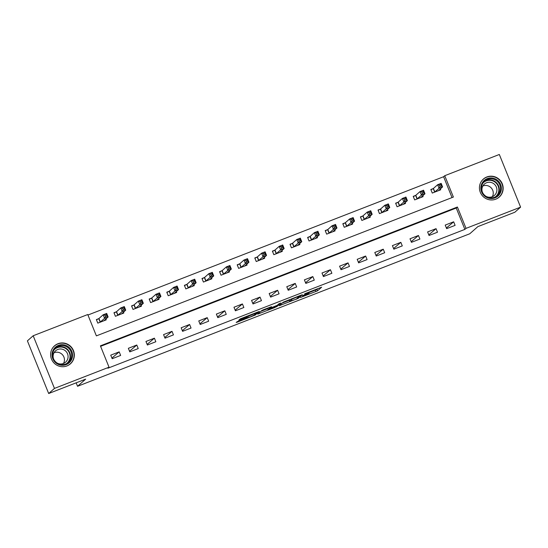 <?xml version="1.0" encoding="UTF-8"?>
<svg xmlns="http://www.w3.org/2000/svg" width="548" height="548" viewBox="0 0 548 548"><rect width="100%" height="100%" fill="white"/><g stroke="black" fill="none" stroke-linecap="round" stroke-linejoin="round"><path stroke-width="0.82" d="M300.434 297.516L317.539 290.837L321.642 287.2L304.654 293.79L311.065 291.735L302.544 295.653L308.613 293.899L300.434 297.516M57.992 343.726A12.001 11.755 -131.5 0 1 70.425 363.817A12.001 11.755 -131.5 0 1 52.43 360.947A12.001 11.755 -131.5 0 1 57.992 343.726M486.816 176.97A12.001 11.755 -131.5 0 1 499.249 197.061A12.001 11.755 -131.5 0 1 481.254 194.191A12.001 11.755 -131.5 0 1 486.816 176.97M238.942 320.717L236.188 322.471L237.346 322.128L255.265 315.052L259.368 311.415L240.277 318.861L238.873 320.107L240.045 319.744L256.765 312.737L254.025 315.189L250.08 317.025L245.929 318.004L238.942 320.717M520.6 207.144L514.819 212.247L477.849 226.625L469.759 233.777L77.549 386.292L85.646 379.141L48.676 393.519L54.458 388.409L33.181 335.753L87.755 314.531L96.379 335.876L453.381 197.054L444.75 175.703L499.324 154.481L520.6 207.144L466.026 228.365L457.402 207.014L100.4 345.843L109.031 367.194L54.458 388.409M109.031 367.194L107.874 368.215L464.875 229.386L466.026 228.365M279.179 305.75L298.256 298.331L302.359 294.694L283.268 302.14L279.179 305.75M275.151 307.428L257.67 314.141L261.773 310.504L263.382 309.764L271.534 306.681L269.842 308.202L271.013 307.839L277.254 305.298L278.98 303.777L280.925 303.003L276.761 306.688L275.028 307.127M464.875 229.386L456.244 208.035L100.606 346.336M453.662 221.803L445.216 225.091L446.647 228.646L455.1 225.365L453.662 221.803L446.387 228.009M436.057 228.653L427.611 231.934L429.05 235.496L437.496 232.208L436.057 228.653L428.789 234.852M418.453 235.496L410.007 238.784L411.445 242.339L419.891 239.051L418.453 235.496L411.185 241.695M400.848 242.339L392.402 245.627L393.841 249.182L402.287 245.901L400.848 242.339L393.58 248.545M383.251 249.189L374.798 252.47L376.236 256.032L384.682 252.744L383.251 249.189L375.976 255.389M365.646 256.032L357.193 259.32L358.632 262.876L367.085 259.588L365.646 256.032L358.371 262.232M348.042 262.876L339.589 266.164L341.027 269.719L349.48 266.438L348.042 262.876L340.767 269.082M330.437 269.726L321.991 273.007L323.423 276.569L331.876 273.281L330.437 269.726L323.162 275.925M312.833 276.569L304.387 279.857L305.825 283.412L314.271 280.124L312.833 276.569L305.565 282.768M295.228 283.412L286.782 286.7L288.221 290.262L296.667 286.974L295.228 283.412L287.96 289.618M277.624 290.262L269.178 293.543L270.616 297.105L279.062 293.817L277.624 290.262L270.356 296.461M260.026 297.105L251.573 300.393L253.012 303.948L261.458 300.667L260.026 297.105L252.751 303.304M242.422 303.948L233.969 307.236L235.407 310.798L243.86 307.51L242.422 303.948L235.147 310.154M224.817 310.798L216.364 314.079L217.803 317.641L226.256 314.353L224.817 310.798L217.542 316.997M207.213 317.641L198.766 320.929L200.198 324.485L208.651 321.203L207.213 317.641L199.938 323.841M189.608 324.485L181.162 327.773L182.6 331.334L191.047 328.047L189.608 324.485L182.34 330.691M172.004 331.334L163.557 334.616L164.996 338.178L173.442 334.89L172.004 331.334L164.736 337.534M154.399 338.178L145.953 341.466L147.391 345.021L155.838 341.74L154.399 338.178L147.131 344.377M136.801 345.021L128.348 348.309L129.787 351.871L138.233 348.583L136.801 345.021L129.527 351.227M119.197 351.871L110.744 355.152L112.182 358.714L120.635 355.426L119.197 351.871L111.922 358.07M452.025 197.581L443.599 176.723L87.954 315.025M433.125 188.615L430.838 189.505L432.276 193.067L440.722 189.779L440.359 188.882M415.521 195.465L413.233 196.355L414.672 199.91L423.118 196.629L422.755 195.725M397.923 202.308L395.629 203.198L397.067 206.76L405.513 203.472L405.157 202.575M380.319 209.151L378.024 210.042L379.463 213.604L387.916 210.316L387.552 209.418M362.714 216.001L360.42 216.892L361.858 220.447L370.311 217.166L369.948 216.261M345.11 222.844L342.822 223.735L344.254 227.297L352.707 224.009L352.343 223.111M327.505 229.687L325.217 230.578L326.656 234.14L335.102 230.852L334.739 229.954M309.901 236.537L307.613 237.428L309.051 240.983L317.498 237.702L317.134 236.805M292.296 243.381L290.008 244.271L291.447 247.833L299.893 244.545L299.53 243.648M274.699 250.224L272.404 251.121L273.842 254.676L282.289 251.388L281.932 250.491M257.094 257.074L254.799 257.964L256.238 261.519L264.691 258.238L264.328 257.341M239.49 263.917L237.195 264.807L238.633 268.369L247.086 265.081L246.723 264.184M221.885 270.76L219.597 271.657L221.029 275.212L229.482 271.924L229.119 271.027M204.281 277.61L201.993 278.5L203.431 282.056L211.877 278.774L211.514 277.877M186.676 284.453L184.388 285.344L185.827 288.906L194.273 285.618L193.91 284.72M169.072 291.303L166.784 292.194L168.222 295.749L176.668 292.461L176.305 291.563M151.474 298.146L149.179 299.037L150.618 302.592L159.064 299.311L158.708 298.413M133.87 304.989L131.575 305.88L133.013 309.442L141.466 306.154L141.103 305.257M116.265 311.839L113.97 312.73L115.409 316.285L123.862 312.997L123.499 312.1M98.661 318.683L96.366 319.573L97.804 323.128L106.257 319.847L105.894 318.95M76.151 382.833L77.549 386.292M48.676 393.519L27.4 340.856L33.181 335.753M443.599 176.723L444.75 175.703M456.244 208.035L457.402 207.014M310.901 291.879L316.963 289.413L317.943 288.543M282.282 303.01L289.269 300.29M289.33 299.674L289.687 301.332L296.646 299.071M300.092 295.488L296.571 298.866M300.167 295.68L292.194 299.071L289.741 301.242M289.166 299.818L289.687 301.332M267.657 308.695L260.786 311.367M268.136 309.695L271.582 308.654L276.5 305.955L270.698 308.12L268.136 309.695L267.561 308.271L268.088 309.771M439.263 190.348L439.112 189.985M438.434 190.67L442.585 186.916L439.064 188.286L437.626 184.731L433.413 188.45L430.947 189.779M439.414 185.121L437.626 184.731L441.147 183.361L442.585 186.916L441.4 185.998L440.825 184.573L439.414 185.121L439.989 186.546L441.4 185.998M439.989 186.546L439.064 188.286L434.564 192.177M440.825 184.573L441.147 183.361M421.659 197.198L421.508 196.828M420.83 197.52L424.981 193.766L421.46 195.136L420.021 191.574L415.816 195.294L413.343 196.622M421.809 191.964L420.021 191.574L423.542 190.204L424.981 193.766L423.796 192.841L423.22 191.416L421.809 191.964L422.385 193.389L423.796 192.841M422.385 193.389L421.46 195.136L416.96 199.02M423.22 191.416L423.542 190.204M404.054 204.041L403.903 203.678M403.225 204.363L407.376 200.609L403.855 201.979L402.417 198.424L398.211 202.137L395.738 203.472M404.205 198.814L402.417 198.424L405.938 197.054L407.376 200.609L406.191 199.691L405.616 198.266L404.205 198.814L404.78 200.232L406.191 199.691M404.78 200.232L403.855 201.979L399.355 205.87M405.616 198.266L405.938 197.054M386.45 210.884L386.299 210.521M385.621 211.206L389.772 207.452L386.251 208.822L384.812 205.267L380.607 208.987L378.134 210.316M386.6 205.658L384.812 205.267L388.333 203.897L389.772 207.452L388.587 206.534L388.011 205.11L386.6 205.658L387.176 207.082L388.587 206.534M387.176 207.082L386.251 208.822L381.757 212.713M388.011 205.11L388.333 203.897M368.845 217.734L368.701 217.364M368.016 218.056L372.167 214.302L368.646 215.672L367.208 212.11L363.002 215.83L360.529 217.159M369.003 212.501L367.208 212.11L370.729 210.74L372.167 214.302L370.982 213.378L370.407 211.953L369.003 212.501L369.571 213.926L370.982 213.378M369.571 213.926L368.646 215.672L364.153 219.556M370.407 211.953L370.729 210.74M480.945 186.628A10.385 10.172 -131.5 0 1 492.508 178.066A10.385 10.172 -131.5 0 1 501.29 189.834A10.385 10.172 -131.5 0 1 489.727 198.403A10.385 10.172 -131.5 0 1 480.945 186.628M500.42 189.82A9.617 9.419 48.5 0 0 484.638 181.128A9.617 9.419 48.5 0 0 486.555 196.67A9.617 9.419 48.5 0 0 500.42 189.82M482.863 185.978A7.569 7.419 -131.5 0 1 492.337 196.698M482.459 192.348A7.569 7.419 -131.5 0 1 492.919 183.169A7.569 7.419 -131.5 0 1 494.433 195.403A7.569 7.419 -131.5 0 1 485.966 196.314M496.07 199.054A11.926 11.679 48.5 0 0 496.632 177.901A11.926 11.679 48.5 0 0 480.986 181.984M66.178 364.598A10.385 10.172 -131.5 0 1 52.786 358.687A10.385 10.172 -131.5 0 1 58.41 345.384A10.385 10.172 -131.5 0 1 71.802 351.289A10.385 10.172 -131.5 0 1 66.178 364.598M58.588 346.192A9.617 9.419 48.5 0 0 54.129 359.995A9.617 9.419 48.5 0 0 68.548 362.297A9.617 9.419 48.5 0 0 58.588 346.192M54.04 352.734A7.569 7.419 -131.5 0 1 63.513 363.454M53.636 359.104A7.569 7.419 -131.5 0 1 66.938 352.624A7.569 7.419 -131.5 0 1 57.143 363.071M67.246 365.811A11.926 11.679 48.5 0 0 72.281 348.912A11.926 11.679 48.5 0 0 52.163 348.74M351.241 224.577L351.097 224.214M350.412 224.899L354.563 221.145L351.049 222.515L349.61 218.96L345.398 222.673L342.925 224.009M351.398 219.351L349.61 218.96L353.131 217.59L354.563 221.145L353.378 220.228L352.802 218.803L351.398 219.351L351.974 220.769L353.378 220.228M351.974 220.769L351.049 222.515L346.548 226.406M352.802 218.803L353.131 217.59M333.636 231.42L333.492 231.057M332.814 231.742L336.965 227.995L333.444 229.359L332.006 225.803L327.793 229.523L325.327 230.852M333.794 226.194L332.006 225.803L335.527 224.433L336.965 227.995L335.773 227.071L335.198 225.646L333.794 226.194L334.369 227.619L335.773 227.071M334.369 227.619L333.444 229.359L328.944 233.249M335.198 225.646L335.527 224.433M316.038 238.27L315.888 237.901M315.21 238.592L319.361 234.839L315.84 236.209L314.401 232.647L310.189 236.366L307.723 237.695M316.189 233.037L314.401 232.647L317.922 231.277L319.361 234.839L318.176 233.914L317.6 232.489L316.189 233.037L316.765 234.462L318.176 233.914M316.765 234.462L315.84 236.209L311.339 240.093M317.6 232.489L317.922 231.277M298.434 245.114L298.283 244.751M297.605 245.436L301.756 241.682L298.235 243.052L296.797 239.497L292.591 243.209L290.118 244.545M298.585 239.887L296.797 239.497L300.318 238.127L301.756 241.682L300.571 240.764L299.996 239.339L298.585 239.887L299.16 241.312L300.571 240.764M299.16 241.312L298.235 243.052L293.735 246.943M299.996 239.339L300.318 238.127M280.829 251.957L280.679 251.594M280.001 252.279L284.152 248.532L280.631 249.895L279.192 246.34L274.986 250.059L272.514 251.388M280.98 246.73L279.192 246.34L282.713 244.97L284.152 248.532L282.967 247.607L282.391 246.182L280.98 246.73L281.556 248.155L282.967 247.607M281.556 248.155L280.631 249.895L276.13 253.786M282.391 246.182L282.713 244.97M263.225 258.807L263.074 258.437M262.396 259.129L266.547 255.375L263.026 256.745L261.588 253.183L257.382 256.902L254.909 258.231M263.376 253.573L261.588 253.183L265.109 251.813L266.547 255.375L265.362 254.45L264.787 253.025L263.376 253.573L263.951 254.998L265.362 254.45M263.951 254.998L263.026 256.745L258.533 260.629M264.787 253.025L265.109 251.813M245.62 265.65L245.477 265.287M244.792 265.972L248.943 262.218L245.422 263.588L243.983 260.033L239.777 263.746L237.305 265.081M245.778 260.423L243.983 260.033L247.504 258.663L248.943 262.218L247.758 261.3L247.182 259.875L245.778 260.423L246.347 261.848L247.758 261.3M246.347 261.848L245.422 263.588L240.928 267.479M247.182 259.875L247.504 258.663M228.016 272.493L227.872 272.13M227.187 272.815L231.338 269.068L227.824 270.431L226.386 266.876L222.173 270.596L219.7 271.924M228.174 267.266L226.386 266.876L229.907 265.506L231.338 269.068L230.153 268.143L229.578 266.718L228.174 267.266L228.749 268.691L230.153 268.143M228.749 268.691L227.824 270.431L223.324 274.322M229.578 266.718L229.907 265.506M210.411 279.343L210.268 278.973M209.589 279.665L213.741 275.911L210.22 277.281L208.781 273.719L204.568 277.439L202.102 278.768M210.569 274.11L208.781 273.719L212.302 272.349L213.741 275.911L212.549 274.986L211.973 273.562L210.569 274.11L211.144 275.534L212.549 274.986M211.144 275.534L210.22 277.281L205.719 281.165M211.973 273.562L212.302 272.349M192.814 286.186L192.663 285.823M191.985 286.508L196.136 282.754L192.615 284.124L191.177 280.569L186.964 284.282L184.498 285.618M192.965 280.96L191.177 280.569L194.698 279.199L196.136 282.754L194.944 281.836L194.376 280.412L192.965 280.96L193.54 282.384L194.944 281.836M193.54 282.384L192.615 284.124L188.115 288.015M194.376 280.412L194.698 279.199M175.209 293.029L175.059 292.666M174.38 293.351L178.532 289.604L175.011 290.967L173.572 287.412L169.366 291.132L166.893 292.461M175.36 287.803L173.572 287.412L177.093 286.042L178.532 289.604L177.346 288.68L176.771 287.255L175.36 287.803L175.935 289.228L177.346 288.68M175.935 289.228L175.011 290.967L170.51 294.858M176.771 287.255L177.093 286.042M157.605 299.879L157.454 299.516M156.776 300.201L160.927 296.447L157.406 297.817L155.968 294.255L151.762 297.975L149.289 299.304M157.756 294.646L155.968 294.255L159.489 292.885L160.927 296.447L159.742 295.523L159.167 294.105L157.756 294.646L158.331 296.071L159.742 295.523M158.331 296.071L157.406 297.817L152.906 301.701M159.167 294.105L159.489 292.885M140 306.722L139.85 306.359M139.171 307.044L143.323 303.291L139.802 304.661L138.363 301.105L134.157 304.818L131.684 306.154M140.151 301.496L138.363 301.105L141.884 299.735L143.323 303.291L142.138 302.373L141.562 300.948L140.151 301.496L140.726 302.921L142.138 302.373M140.726 302.921L139.802 304.661L135.308 308.551M141.562 300.948L141.884 299.735M122.396 313.566L122.252 313.203M121.567 313.888L125.718 310.141L122.197 311.504L120.759 307.949L116.553 311.668L114.08 312.997M122.553 308.339L120.759 307.949L124.28 306.579L125.718 310.141L124.533 309.216L123.958 307.791L122.553 308.339L123.122 309.764L124.533 309.216M123.122 309.764L122.197 311.504L117.704 315.395M123.958 307.791L124.28 306.579M104.791 320.416L104.647 320.053M103.962 320.738L108.114 316.984L104.593 318.354L103.161 314.792L98.948 318.511L96.475 319.84M104.949 315.182L103.161 314.792L106.682 313.429L108.114 316.984L106.928 316.059L106.353 314.641L104.949 315.182L105.524 316.607L106.928 316.059M105.524 316.607L104.593 318.354L100.099 322.238M106.353 314.641L106.682 313.429M316.963 289.413L317.539 290.837M315.353 290.145L315.929 291.57M297.968 297.626L298.256 298.331M280.131 304.907L280.336 305.414M292.016 298.626L292.194 299.071M258.635 313.271L258.841 313.771M269.534 307.366L269.856 308.175M276.473 305.99L276.761 306.688M268.63 307.723L269.089 308.853M249.162 315.292L249.319 315.689M248.36 315.607L248.634 316.292M246.71 316.244L247.025 317.032M239.846 319.244L240.045 319.744M254.978 314.346L255.265 315.052M237.14 321.628L237.346 322.128M433.413 188.45L434.852 192.006M433.228 188.567L434.667 192.122M415.816 195.294L417.247 198.849M415.624 195.41L417.062 198.965M398.211 202.137L399.65 205.699M398.019 202.253L399.458 205.815M380.607 208.987L382.045 212.542M380.415 209.103L381.853 212.658M363.002 215.83L364.441 219.385M362.817 215.946L364.249 219.501M484.055 181.683A9.617 9.419 -131.5 0 1 496.741 196.047M495.262 196.944A9.302 9.111 48.5 0 0 493.645 181.265A9.302 9.111 48.5 0 0 482.987 183.046M55.232 348.439A9.617 9.419 -131.5 0 1 67.918 362.803M66.438 363.701A9.302 9.111 48.5 0 0 57.382 347.651A9.302 9.111 48.5 0 0 54.163 349.802M345.398 222.673L346.836 226.235M345.213 222.789L346.651 226.351M327.793 229.523L329.232 233.078M327.608 229.639L329.047 233.195M310.189 236.366L311.627 239.921M310.004 236.483L311.442 240.038M292.591 243.209L294.023 246.771M292.399 243.326L293.838 246.888M274.986 250.059L276.425 253.614M274.795 250.176L276.233 253.731M257.382 256.902L258.82 260.458M257.19 257.019L258.629 260.574M239.777 263.746L241.216 267.308M239.592 263.862L241.024 267.424M222.173 270.596L223.611 274.151M221.988 270.712L223.426 274.267M204.568 277.439L206.007 281.001M204.383 277.555L205.822 281.11M186.964 284.282L188.402 287.844M186.779 284.398L188.217 287.96M169.366 291.132L170.798 294.687M169.174 291.248L170.613 294.803M151.762 297.975L153.2 301.537M151.57 298.091L153.008 301.647M134.157 304.818L135.596 308.38M133.965 304.935L135.404 308.497M116.553 311.668L117.991 315.223M116.368 311.785L117.799 315.34M98.948 318.511L100.387 322.073M98.763 318.628L100.202 322.183M308.819 293.036L309.01 293.509M310.963 291.255L311.12 291.646M269.506 307.38L269.842 308.202M256.628 312.387L256.765 312.737M499.009 197.17L498.201 197.883M483.22 179.292L482.411 180.011M70.192 363.927L69.377 364.639M54.403 346.048L53.588 346.768"/></g></svg>
